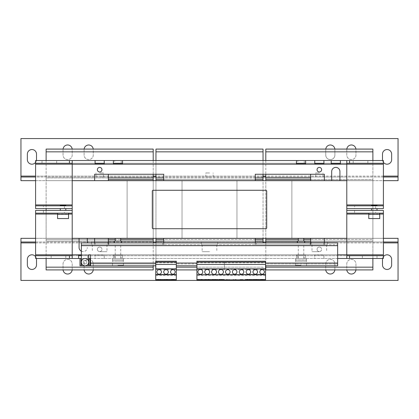 <?xml version="1.0" encoding="UTF-8"?>
<svg xmlns="http://www.w3.org/2000/svg" width="419" height="419" viewBox="0 0 419 419"><rect width="100%" height="100%" fill="white"/><g stroke="black" fill="none" stroke-linecap="round" stroke-linejoin="round"><path stroke-width="0.31" stroke-dasharray="2.1 1.57" d="M377 255.721L362.351 255.721L377 255.721L377 258.471L362.351 258.471L377 258.471M362.351 255.721L362.351 258.471M65.799 255.721L51.155 255.721L65.799 255.721L65.799 258.471L51.155 258.471L65.799 258.471M51.155 255.721L51.155 258.471M319.336 247.027A2.289 2.289 0 0 0 317.047 249.315A2.289 2.289 0 0 0 319.336 251.604A2.289 2.289 0 0 1 317.047 249.315A2.289 2.289 0 0 1 319.336 247.027A2.289 2.289 0 0 1 321.624 249.315A2.289 2.289 0 0 1 319.336 251.604A2.289 2.289 0 0 0 321.624 249.315A2.289 2.289 0 0 0 319.336 247.027M99.664 247.027A2.289 2.289 0 0 0 97.376 249.315A2.289 2.289 0 0 0 99.664 251.604A2.289 2.289 0 0 1 97.376 249.315A2.289 2.289 0 0 1 99.664 247.027A2.289 2.289 0 0 1 101.953 249.315A2.289 2.289 0 0 1 99.664 251.604A2.289 2.289 0 0 0 101.953 249.315A2.289 2.289 0 0 0 99.664 247.027M64.426 210.417L43.377 210.417L64.426 210.417L64.426 213.161L43.377 213.161L64.426 213.161M43.377 210.417L43.377 213.161M375.623 210.417L354.574 210.417L375.623 210.417L375.623 213.161L354.574 213.161L375.623 213.161M354.574 210.417L354.574 213.161M43.377 208.583L64.426 208.583L43.377 208.583L43.377 205.839L64.426 205.839L43.377 205.839M64.426 208.583L64.426 205.839M354.574 208.583L375.623 208.583L354.574 208.583L354.574 205.839L375.623 205.839L354.574 205.839M375.623 208.583L375.623 205.839M99.664 167.396A2.289 2.289 0 0 1 101.953 169.685A2.289 2.289 0 0 1 99.664 171.973A2.289 2.289 0 0 1 97.376 169.685A2.289 2.289 0 0 1 99.664 167.396M319.336 167.396A2.289 2.289 0 0 1 321.624 169.685A2.289 2.289 0 0 1 319.336 171.973A2.289 2.289 0 0 1 317.047 169.685A2.289 2.289 0 0 1 319.336 167.396M297.778 163.279L304.278 163.279L297.778 163.279L297.778 160.529L304.278 160.529L297.778 160.529M304.278 163.279L304.278 160.529M114.722 163.279L121.222 163.279L114.722 163.279L114.722 160.529L121.222 160.529L114.722 160.529M121.222 163.279L121.222 160.529M353.201 163.279L367.845 163.279L353.201 163.279L353.201 160.529L367.845 160.529L353.201 160.529M367.845 163.279L367.845 160.529M42 163.279L56.649 163.279L42 163.279L42 160.529L56.649 160.529L42 160.529M56.649 163.279L56.649 160.529M172.89 269.637A2.289 2.289 0 0 0 170.601 271.921A2.289 2.289 0 0 0 172.89 274.209A2.289 2.289 0 0 0 175.179 271.921A2.289 2.289 0 0 0 172.89 269.637M166.024 269.637A2.289 2.289 0 0 0 163.735 271.921A2.289 2.289 0 0 0 166.024 274.209A2.289 2.289 0 0 0 168.312 271.921A2.289 2.289 0 0 0 166.024 269.637M159.157 269.637A2.289 2.289 0 0 0 156.868 271.921A2.289 2.289 0 0 0 159.157 274.209A2.289 2.289 0 0 0 161.446 271.921A2.289 2.289 0 0 0 159.157 269.637M214.078 269.454A2.472 2.472 0 0 0 211.605 271.921A2.472 2.472 0 0 0 214.078 274.393A2.472 2.472 0 0 0 216.55 271.921A2.472 2.472 0 0 0 214.078 269.454M220.939 269.454A2.472 2.472 0 0 0 218.472 271.921A2.472 2.472 0 0 0 220.939 274.393A2.472 2.472 0 0 0 223.411 271.921A2.472 2.472 0 0 0 220.939 269.454M207.211 269.454A2.472 2.472 0 0 0 204.739 271.921A2.472 2.472 0 0 0 207.211 274.393A2.472 2.472 0 0 0 209.683 271.921A2.472 2.472 0 0 0 207.211 269.454M200.345 269.454A2.472 2.472 0 0 0 197.878 271.921A2.472 2.472 0 0 0 200.345 274.393A2.472 2.472 0 0 0 202.817 271.921A2.472 2.472 0 0 0 200.345 269.454M255.265 274.209A2.289 2.289 90 0 1 252.976 271.921A2.289 2.289 90 0 1 255.265 269.637A2.289 2.289 90 0 1 257.554 271.921A2.289 2.289 90 0 1 255.265 274.209M262.132 274.209A2.289 2.289 90 0 1 259.843 271.921A2.289 2.289 90 0 1 262.132 269.637A2.289 2.289 90 0 1 264.415 271.921A2.289 2.289 90 0 1 262.132 274.209M248.399 274.209A2.289 2.289 90 0 1 246.11 271.921A2.289 2.289 90 0 1 248.399 269.637A2.289 2.289 90 0 1 250.688 271.921A2.289 2.289 90 0 1 248.399 274.209M234.671 274.209A2.289 2.289 90 0 1 232.383 271.921A2.289 2.289 90 0 1 234.671 269.637A2.289 2.289 90 0 1 236.96 271.921A2.289 2.289 90 0 1 234.671 274.209M241.538 274.209A2.289 2.289 90 0 1 239.249 271.921A2.289 2.289 90 0 1 241.538 269.637A2.289 2.289 90 0 1 243.821 271.921A2.289 2.289 90 0 1 241.538 274.209M227.805 274.209A2.289 2.289 90 0 1 225.516 271.921A2.289 2.289 90 0 1 227.805 269.637A2.289 2.289 90 0 1 230.094 271.921A2.289 2.289 90 0 1 227.805 274.209M301.031 258.471L298.281 258.471L301.031 258.471M304.278 255.721L297.778 255.721L304.278 255.721L304.278 258.471L297.778 258.471L304.278 258.471M297.778 255.721L297.778 258.471M117.969 258.471L120.719 258.471L117.969 258.471M121.222 255.721L114.722 255.721L121.222 255.721L121.222 258.471L114.722 258.471L121.222 258.471M114.722 255.721L114.722 258.471M93.233 269.909A4.578 4.578 0 0 0 93.259 269.454L93.259 263.96A4.578 4.578 0 0 0 88.681 259.382A4.578 4.578 0 0 0 84.104 263.96L84.104 269.454A4.578 4.578 0 0 0 88.681 274.026A4.578 4.578 0 0 0 93.259 269.454L93.259 263.96A4.578 4.578 0 0 0 88.681 259.382A4.578 4.578 0 0 0 84.104 263.96L84.104 269.454A4.578 4.578 0 0 0 84.13 269.909M355.925 269.909A4.578 4.578 0 0 0 355.946 269.454L355.946 263.96A4.578 4.578 0 0 0 351.368 259.382A4.578 4.578 0 0 0 346.796 263.96L346.796 269.454A4.578 4.578 0 0 0 351.368 274.026A4.578 4.578 0 0 0 355.946 269.454L355.946 263.96A4.578 4.578 0 0 0 351.368 259.382A4.578 4.578 0 0 0 346.796 263.96L346.796 269.454A4.578 4.578 0 0 0 346.817 269.909M387.067 269.454A4.578 4.578 0 0 0 391.645 264.876L391.645 259.382A4.578 4.578 0 0 0 387.067 254.804A4.578 4.578 0 0 0 382.489 259.382L382.489 264.876A4.578 4.578 0 0 0 387.067 269.454M334.87 269.909A4.578 4.578 0 0 0 334.896 269.454L334.896 263.96A4.578 4.578 0 0 0 330.319 259.382A4.578 4.578 0 0 0 325.741 263.96L325.741 269.454A4.578 4.578 0 0 0 330.319 274.026A4.578 4.578 0 0 0 334.896 269.454L334.896 263.96A4.578 4.578 0 0 0 330.319 259.382A4.578 4.578 0 0 0 325.741 263.96L325.741 269.454A4.578 4.578 0 0 0 325.767 269.909M72.183 269.909A4.578 4.578 0 0 0 72.204 269.454L72.204 263.96A4.578 4.578 0 0 0 67.632 259.382A4.578 4.578 0 0 0 63.054 263.96L63.054 269.454A4.578 4.578 0 0 0 67.632 274.026A4.578 4.578 0 0 0 72.204 269.454L72.204 263.96A4.578 4.578 0 0 0 67.632 259.382A4.578 4.578 0 0 0 63.054 263.96L63.054 269.454A4.578 4.578 0 0 0 63.075 269.909M31.933 269.454A4.578 4.578 0 0 0 36.511 264.876L36.511 259.382A4.578 4.578 0 0 0 31.933 254.804A4.578 4.578 0 0 0 27.355 259.382L27.355 264.876A4.578 4.578 0 0 0 31.933 269.454M325.767 149.091A4.578 4.578 0 0 0 325.741 149.546L325.741 155.04A4.578 4.578 0 0 0 330.319 159.618A4.578 4.578 0 0 0 334.896 155.04L334.896 149.546L334.896 155.04A4.578 4.578 0 0 1 330.319 159.618A4.578 4.578 0 0 1 325.741 155.04L325.741 149.546A4.578 4.578 0 0 1 330.319 144.974A4.578 4.578 0 0 1 334.896 149.546A4.578 4.578 0 0 0 334.87 149.091M346.817 149.091A4.578 4.578 0 0 0 346.796 149.546L346.796 155.04A4.578 4.578 0 0 0 351.368 159.618A4.578 4.578 0 0 0 355.946 155.04L355.946 149.546A4.578 4.578 0 0 0 355.925 149.091M351.368 144.974A4.578 4.578 0 0 0 346.796 149.546L346.796 155.04A4.578 4.578 0 0 0 351.368 159.618A4.578 4.578 0 0 0 355.946 155.04L355.946 149.546A4.578 4.578 0 0 0 351.368 144.974M387.067 149.546A4.578 4.578 0 0 0 382.489 154.124L382.489 159.618A4.578 4.578 0 0 0 387.067 164.196A4.578 4.578 0 0 0 391.645 159.618L391.645 154.124A4.578 4.578 0 0 0 387.067 149.546M63.075 149.091A4.578 4.578 0 0 0 63.054 149.546L63.054 155.04A4.578 4.578 0 0 0 67.632 159.618A4.578 4.578 0 0 0 72.204 155.04L72.204 149.546A4.578 4.578 0 0 0 72.183 149.091M67.632 144.974A4.578 4.578 0 0 0 63.054 149.546L63.054 155.04A4.578 4.578 0 0 0 67.632 159.618A4.578 4.578 0 0 0 72.204 155.04L72.204 149.546A4.578 4.578 0 0 0 67.632 144.974M31.933 149.546A4.578 4.578 0 0 0 27.355 154.124L27.355 159.618A4.578 4.578 0 0 0 31.933 164.196A4.578 4.578 0 0 0 36.511 159.618L36.511 154.124A4.578 4.578 0 0 0 31.933 149.546M84.13 149.091A4.578 4.578 0 0 0 84.104 149.546L84.104 155.04A4.578 4.578 0 0 0 88.681 159.618A4.578 4.578 0 0 0 93.259 155.04L93.259 149.546A4.578 4.578 0 0 0 93.233 149.091M88.681 144.974A4.578 4.578 0 0 0 84.104 149.546L84.104 155.04A4.578 4.578 0 0 0 88.681 159.618A4.578 4.578 0 0 0 93.259 155.04L93.259 149.546A4.578 4.578 0 0 0 88.681 144.974M99.664 177.007L103.325 177.007L99.664 177.007M99.664 172.979L103.325 172.979L99.664 172.979M319.336 177.007L315.675 177.007L319.336 177.007M319.336 172.979L315.675 172.979L319.336 172.979M209.5 177.007L205.839 177.007L209.5 177.007M209.5 172.979L205.839 172.979L209.5 172.979M99.664 251.693L106.986 251.693L99.664 251.693M92.342 244.738L106.986 244.738L92.342 244.738L92.342 251.693M106.986 244.738L106.986 251.693M91.426 241.993L107.903 241.993L91.426 241.993L91.426 244.738L107.903 244.738L91.426 244.738M107.903 241.993L107.903 244.738M319.336 251.693L312.014 251.693L319.336 251.693M312.014 244.738L326.658 244.738L312.014 244.738L312.014 251.693M326.658 244.738L326.658 251.693M311.097 241.993L327.574 241.993L311.097 241.993L311.097 244.738L327.574 244.738L311.097 244.738M327.574 241.993L327.574 244.738M209.5 251.693L202.178 251.693L209.5 251.693M202.178 244.738L216.822 244.738L202.178 244.738L202.178 251.693M216.822 244.738L216.822 251.693M201.261 241.993L217.739 241.993L201.261 241.993L201.261 244.738L217.739 244.738L201.261 244.738M217.739 241.993L217.739 244.738M117.969 265.332L123.464 265.332L117.969 265.332M117.969 261.121L123.464 261.121L117.969 261.121M112.481 258.471L123.464 258.471L112.481 258.471L112.481 259.932L123.464 259.932L112.481 259.932M123.464 258.471L123.464 259.932M112.57 259.932L123.369 259.932L112.57 259.932L112.57 261.121L123.369 261.121L112.57 261.121M123.369 259.932L123.369 261.121M295.536 258.471L306.519 258.471L295.536 258.471L295.536 259.932L306.519 259.932L295.536 259.932M306.519 258.471L306.519 259.932M306.43 261.121L295.631 261.121L306.43 261.121L306.43 259.932L295.631 259.932L306.43 259.932M295.631 261.121L295.631 259.932M301.031 265.332L295.536 265.332L301.031 265.332M301.031 261.121L295.536 261.121L301.031 261.121M117.969 244.738L120.719 244.738L117.969 244.738M301.031 244.738L298.281 244.738L301.031 244.738M304.692 241.077L297.37 241.077L304.692 241.077M301.031 242.91L304.692 242.91L301.031 242.91M121.63 241.077L114.308 241.077L121.63 241.077M117.969 242.91L114.308 242.91L117.969 242.91M117.969 238.332L120.719 238.332L117.969 238.332M301.031 238.332L298.281 238.332L301.031 238.332M85.759 265.714A3.661 3.661 0 0 0 88.681 262.132A3.661 3.661 0 0 0 84.282 258.544A3.661 3.661 0 0 0 85.02 265.793A3.661 3.661 0 0 0 85.759 265.714M84.654 260.335A1.833 1.833 0 0 1 86.812 261.76A1.833 1.833 0 0 1 85.387 263.923A1.833 1.833 0 0 0 86.812 261.76A1.833 1.833 0 0 0 84.654 260.335A1.833 1.833 0 0 1 86.812 261.76A1.833 1.833 0 0 1 85.387 263.923A1.833 1.833 0 0 1 83.229 262.498A1.833 1.833 0 0 1 84.654 260.335A1.833 1.833 0 0 1 86.812 261.76A1.833 1.833 0 0 1 85.387 263.923A1.833 1.833 0 0 1 83.229 262.498A1.833 1.833 0 0 1 84.654 260.335A1.833 1.833 0 0 0 83.229 262.498A1.833 1.833 0 0 0 85.387 263.923A1.833 1.833 0 0 1 83.229 262.498A1.833 1.833 0 0 1 84.654 260.335M68.543 218.561L57.56 218.561M68.543 214.35L57.56 214.35M68.454 213.161L57.654 213.161L68.454 213.161M68.454 214.35L57.654 214.35L68.454 214.35M379.651 213.161L368.851 213.161L379.651 213.161M379.651 214.35L368.851 214.35L379.651 214.35M379.745 218.561L368.762 218.561M379.745 214.35L368.762 214.35M63.054 210.417L60.31 210.417L63.054 210.417M63.054 208.583L60.31 208.583L63.054 208.583M374.251 210.417L377 210.417L374.251 210.417M374.251 208.583L377 208.583L374.251 208.583M331.691 180.668L324.369 180.668L331.691 180.668L331.691 171.518A4.117 4.117 0 0 1 335.813 167.396A4.117 4.117 0 0 1 339.929 171.518L339.929 180.668L346.796 180.668L46.121 180.668L46.121 208.583M63.054 205.839L60.31 205.839L63.054 205.839M65.799 205.2L60.31 205.2M374.251 205.839L377 205.839L374.251 205.839M377 205.2L371.506 205.2M81.359 251.175A4.117 4.117 0 0 0 87.309 247.482A4.117 4.117 0 0 1 83.187 251.604A4.117 4.117 0 0 1 79.071 247.482L79.071 238.332L46.121 238.332L46.121 179.568L46.121 180.668L72.204 180.668L46.121 180.668L72.204 180.668L72.204 238.332L46.121 238.332L46.121 258.471M372.879 160.529L372.879 180.668L346.796 180.668L346.796 238.332L372.879 238.332L346.796 238.332L372.879 238.332L372.879 239.432L372.879 180.668L372.879 238.332L346.796 238.332L346.796 255.721L72.204 255.721L72.204 238.332L46.121 238.332L72.204 238.332L72.204 180.668L108.359 180.668L108.359 174.262L163.735 174.262L163.735 180.668L255.265 180.668L163.735 180.668L255.265 180.668L163.735 180.668L163.735 174.262L163.735 180.668M113.392 255.721L122.547 255.721L122.547 254.852L113.392 254.852L113.392 255.721L113.392 254.852L122.547 254.852L122.547 255.721L113.392 255.721L113.392 258.465L122.547 258.465L122.547 254.988L113.392 254.988L113.392 258.465L113.392 254.988L122.547 254.988L122.547 258.465L113.392 258.465L113.392 255.721M95.087 255.721L104.242 255.721L104.242 254.852L95.087 254.852L95.087 258.465L104.242 258.465L104.242 254.988L95.087 254.988L95.087 258.465M81.359 255.721L87.765 255.721L87.765 254.852L78.615 254.852M314.758 255.721L323.913 255.721L323.913 254.852L314.758 254.852L314.758 258.465L323.913 258.465L323.913 254.988L314.758 254.988L314.758 258.465M296.453 255.721L305.608 255.721L305.608 254.852L296.453 254.852L296.453 255.721L296.453 254.852L305.608 254.852L305.608 255.721L296.453 255.721L296.453 258.465L305.608 258.465L305.608 254.988L296.453 254.988L296.453 258.465L296.453 254.988L305.608 254.988L305.608 258.465L296.453 258.465L296.453 255.721M337.641 258.471L90.514 258.471M81.176 258.471L90.054 258.471L90.054 265.793L88.954 265.793L88.954 258.471L79.987 258.471L79.987 265.793L81.176 265.793L81.176 258.471L79.987 258.471L81.087 258.471L81.087 265.793L79.987 265.793M88.681 258.471L81.359 258.471L87.765 258.465L87.765 254.988L81.359 254.988M263.043 242.91L263.043 180.668L265.793 180.668L263.043 180.668L263.043 238.332L265.793 238.332L236.96 238.332L236.96 180.668L263.043 180.668L153.207 180.668L153.207 238.332L72.204 238.332L72.204 213.161L35.594 213.161L35.594 210.417L35.594 258.471L35.594 255.721L383.406 255.721L383.406 258.471L383.406 210.417L383.406 213.161L346.796 213.161L346.796 210.417L346.796 238.332L346.796 180.668L339.929 180.668M35.594 258.471L383.406 258.471M296.453 160.535L305.608 160.535L305.608 163.279L296.453 163.279L296.453 160.535M337.641 242.91L81.359 242.91L81.359 244.738L337.641 244.738L337.641 242.91L337.641 244.738L323.913 244.738L324.369 244.738L324.369 238.332L346.796 238.332L265.793 238.332L265.793 180.668L291.875 180.668L291.875 238.332L291.875 180.668L265.793 180.668L265.793 238.332L291.875 238.332L265.793 238.332L291.875 238.332L291.875 180.668L265.793 180.668L291.875 180.668L291.875 238.332L236.96 238.332L236.96 180.668L372.879 180.668L346.796 180.668L346.796 208.583L346.796 205.839L383.406 205.839L383.406 208.583L383.406 160.529L35.594 160.529L35.594 208.583L72.204 208.583L72.204 180.668L108.359 180.668M113.392 160.535L122.547 160.535L122.547 163.279L113.392 163.279L113.392 160.535M383.406 160.529L383.406 163.279L35.594 163.279L35.594 160.529M305.608 164.148L296.453 164.012L305.608 164.148M122.547 164.148L113.392 164.012L122.547 164.148M153.207 267.165L46.121 267.165L46.121 269.909L153.207 269.909L153.207 180.668L72.204 180.668L72.204 163.279L346.796 163.279L346.796 180.668L265.793 180.668L265.793 149.091L372.879 149.091L372.879 151.835L265.793 151.835M323.913 164.148L314.758 164.148M104.242 164.148L95.087 164.148M340.385 164.148L331.235 164.148M157.649 280.437L160.671 280.437L157.649 280.437L157.649 279.52L157.649 280.437M155.727 280.437L176.32 280.437L155.727 280.437L155.727 261.309L176.32 261.309L176.32 263.96L196.914 263.96L196.914 265.793L196.914 261.309L265.562 261.341L196.914 261.309M171.376 280.437L174.398 280.437L171.376 280.437L171.376 279.52L174.398 279.52L174.398 280.437L174.398 279.52L171.376 279.52L171.376 280.437M167.532 280.437L164.515 280.437L167.532 280.437L167.532 279.52L167.532 280.437M246.891 280.437L249.913 280.437L246.891 280.437L246.891 279.52L246.891 280.437M196.914 280.437L265.562 280.437L196.914 280.437L196.914 261.341M260.618 280.437L263.64 280.437L260.618 280.437L260.618 279.52L263.64 279.52L263.64 280.437L263.64 279.52L260.618 279.52L260.618 280.437M256.774 280.437L253.757 280.437L256.774 280.437L256.774 279.52L256.774 280.437M226.297 280.437L229.313 280.437L226.297 280.437L226.297 279.52L226.297 280.437M240.024 280.437L243.046 280.437L240.024 280.437L240.024 279.52L243.046 279.52L243.046 280.437L243.046 279.52L240.024 279.52L240.024 280.437M236.18 280.437L233.158 280.437L236.18 280.437L236.18 279.52L236.18 280.437M155.957 242.91L155.957 267.165L155.957 241.077L263.043 241.077L155.957 241.077L155.957 238.332L263.043 238.332L155.957 238.332L182.04 238.332L155.957 238.332L182.04 238.332L182.04 180.668L182.04 238.332L155.957 238.332L155.957 180.668L155.957 238.332L127.125 238.332L127.125 180.668L127.125 238.332L127.125 180.668L153.207 180.668L127.125 180.668L127.125 238.332L153.207 238.332L79.071 238.332M155.957 179.568L263.043 179.568L263.043 180.668L155.957 180.668L182.04 180.668L182.04 238.332L182.04 180.668L155.957 180.668L155.957 149.091L263.043 149.091L263.043 151.835L155.957 151.835M310.641 179.568L372.879 179.568L372.879 180.668L346.796 180.668L346.796 205.839M236.96 180.668L236.96 238.332L236.96 180.668M46.121 210.417L46.121 239.432L108.359 239.432M263.043 179.568L263.043 151.835M263.043 177.923L155.957 177.923M155.957 160.529L155.957 174.262M263.043 160.529L263.043 174.262M255.265 177.923L163.735 177.923M255.265 179.568L163.735 179.568M255.265 239.432L163.735 239.432M255.265 241.077L163.735 241.077M176.32 267.165L263.043 267.165L263.043 269.909L263.043 267.165L196.914 267.165M155.957 267.165L155.957 269.909L155.957 267.165M176.32 269.909L196.914 269.909M263.043 241.077L155.957 241.077M263.043 239.432L155.957 239.432M163.735 174.262L94.631 174.262L94.631 180.668L72.204 180.668L153.207 180.668L153.207 177.923L46.121 177.923L46.121 149.091L153.207 149.091L153.207 151.835L46.121 151.835M46.121 160.529L46.121 177.923L153.207 177.923L153.207 151.835M153.207 160.529L153.207 174.262M108.359 177.923L46.121 177.923L46.121 179.568L46.121 177.923L153.207 177.923M108.359 179.568L153.207 179.568M120.719 239.432L115.225 239.432M108.359 241.077L46.121 241.077L46.121 239.432L153.207 239.432M153.207 241.077L46.121 241.077L153.207 241.077L46.121 241.077L46.121 267.165M153.207 242.91L153.207 265.793M163.735 238.332L255.265 238.332L163.735 238.332L255.265 238.332L255.265 244.738L256.182 244.738L255.265 244.738L256.182 244.738L255.265 244.738L255.265 238.332L163.735 238.332L163.735 244.738L162.818 244.738L163.735 244.738L162.818 244.738L163.735 244.738L163.735 238.332L163.735 242.91M94.631 238.332L87.309 238.332L94.631 238.332L94.631 244.738L95.087 244.738L95.087 242.91L95.087 244.738L81.359 244.738L81.359 242.91M324.369 238.332L346.796 238.332L346.796 177.007L265.793 177.007M35.594 238.332L108.359 238.332L72.204 238.332L72.204 213.161M153.207 238.332L155.957 238.332L153.207 238.332M153.207 180.668L155.957 180.668L153.207 180.668M94.631 180.668L346.796 180.668L310.641 180.668L346.796 180.668L346.796 238.332L346.796 180.668L383.406 180.668M265.793 179.568L372.879 179.568L372.879 151.835M265.793 177.923L310.641 177.923M265.793 160.529L265.793 174.262M372.879 267.165L265.793 267.165L265.793 269.909L372.879 269.909L372.879 241.077L265.793 241.077L265.793 239.432L372.879 239.432L372.879 241.077L372.879 239.432L310.641 239.432M303.775 239.432L298.281 239.432M372.879 258.471L372.879 241.077L310.641 241.077M265.793 242.91L265.793 265.793M265.793 267.165L265.793 241.077L372.879 241.077L265.793 241.077M265.793 239.432L265.793 238.332L383.406 238.332M152.296 227.805A0.917 0.917 0 0 0 153.207 228.722L265.793 228.722A0.917 0.917 0 0 0 266.704 227.805L266.704 191.195A0.917 0.917 0 0 0 265.793 190.278L153.207 190.278A0.917 0.917 0 0 0 152.296 191.195L152.296 227.805M72.204 208.583L72.204 180.668L20.95 180.668L20.95 177.007L398.05 177.007L398.05 180.668L346.796 180.668M346.796 213.161L346.796 238.332L398.05 238.332L398.05 241.993L20.95 241.993L20.95 238.332L72.204 238.332L72.204 180.668L35.594 180.668M255.265 180.668L255.265 174.262L255.265 180.668L255.265 174.262L310.641 174.262L310.641 180.668M310.641 242.91L310.641 244.738L323.913 244.738L323.913 242.91L323.913 244.738L256.182 244.738L324.369 244.738L324.369 242.91M310.641 238.332L310.641 244.738L94.631 244.738L94.631 242.91M349.54 255.721L349.54 258.471M346.796 255.721L346.796 258.471L346.796 255.721M72.204 255.721L72.204 258.471L72.204 255.721M69.46 255.721L69.46 258.471M255.265 242.91L255.265 238.332M87.309 238.332L87.309 242.91M108.359 238.332L108.359 244.738L162.818 244.738L95.087 244.738L108.82 244.738L108.359 244.738L108.359 242.91M310.18 244.738L256.182 244.738L256.182 242.91L256.182 244.738L310.18 244.738L310.18 242.91L310.18 244.738M35.594 210.417L72.204 210.417M346.796 210.417L383.406 210.417M72.204 205.839L35.594 205.839L35.594 208.583M383.406 208.583L346.796 208.583M324.369 180.668L324.369 174.262L255.265 174.262M346.796 163.279L346.796 160.529L346.796 163.279M72.204 163.279L72.204 160.529L72.204 163.279M349.54 163.279L349.54 160.529M69.46 163.279L69.46 160.529M88.865 258.471L88.865 265.793L90.054 265.793M88.865 265.793L81.176 265.793M176.32 268.857L155.727 268.857M176.32 264.415L155.727 264.415M155.727 261.309L155.727 263.96L90.514 263.96L90.514 265.793L90.514 263.043L155.727 263.043L155.727 261.278L176.32 261.231M176.32 280.437L176.32 261.341L155.727 261.341M176.32 262.765L155.727 262.765M176.32 269.38L155.727 269.38M176.32 275.582L155.727 275.582M155.727 279.337L155.727 279.882L155.727 279.337L176.32 279.337L176.32 279.882L176.32 279.337L155.727 279.337M176.32 279.882L155.727 279.882M155.727 263.043L155.727 265.793L155.727 263.96L90.514 263.96M176.32 261.278L176.32 265.793L176.32 263.96L196.914 263.96L196.914 261.278L265.562 261.231M265.562 280.437L265.562 269.38L224.375 269.38L224.375 262.765L196.914 262.765M196.914 269.38L224.375 269.38L224.375 263.148M265.562 275.582L196.914 275.582M222.452 280.437L219.43 280.437L222.452 280.437L222.452 279.52L222.452 280.437M215.586 280.437L212.564 280.437L215.586 280.437L215.586 279.52L215.586 280.437M224.375 279.337L196.914 279.337L196.914 279.882L196.914 279.337L224.375 279.337M265.562 279.882L265.562 279.337L265.562 279.882L196.914 279.882M265.562 268.857L196.914 268.857M265.562 261.309L265.562 264.415L196.914 264.415M201.858 280.437L198.836 280.437L201.858 280.437L201.858 279.52L201.858 280.437M208.72 280.437L205.703 280.437L208.72 280.437L208.72 279.52L208.72 280.437M265.562 279.337L244.968 279.337L265.562 279.337M265.562 261.341L265.562 262.765L224.375 262.765M265.562 269.38L265.562 262.765M265.562 261.278L265.562 263.96L337.641 263.96L337.641 265.793L337.641 263.96L265.562 263.96L265.562 265.793L337.641 265.793M108.82 244.738L108.82 242.91L108.82 244.738M162.818 244.738L162.818 242.91L162.818 244.738M337.641 244.738L337.641 245.654L81.359 245.654L81.359 244.738M176.32 265.793L196.914 265.793M265.562 263.043L337.641 263.043L337.641 263.96M81.359 245.654L81.359 265.793L88.681 265.793L88.681 254.804L81.359 254.804M90.514 263.043L90.514 254.804L88.681 254.804M337.641 263.043L337.641 245.654M90.514 265.793L155.727 265.793M346.796 238.332L72.204 238.332L72.204 180.668L72.204 238.332L346.796 238.332L346.796 241.993L383.406 241.993M72.204 238.332L72.204 241.993L153.207 241.993M155.957 241.993L263.043 241.993M265.793 241.993L346.796 241.993M35.594 241.993L72.204 241.993M20.95 238.332L20.95 280.437L398.05 280.437L398.05 238.332M383.406 256.638A4.578 4.578 0 0 0 382.584 258.471M36.416 258.471A4.578 4.578 0 0 0 35.594 256.638M382.584 160.529A4.578 4.578 0 0 0 383.406 162.363M35.594 162.363A4.578 4.578 0 0 0 36.416 160.529M398.05 180.668L398.05 138.563L20.95 138.563L20.95 180.668M153.207 177.007L35.594 177.007M263.043 177.007L155.957 177.007M383.406 177.007L346.796 177.007M72.204 180.668L72.204 177.007M229.313 279.52L229.313 280.437L229.313 279.52L226.297 279.52L229.313 279.52M233.158 279.52L233.158 280.437L233.158 279.52L236.18 279.52L233.158 279.52M249.913 279.52L249.913 280.437L249.913 279.52L246.891 279.52L249.913 279.52M253.757 279.52L253.757 280.437L253.757 279.52L256.774 279.52L253.757 279.52M205.703 279.52L205.703 280.437L205.703 279.52L208.72 279.52L205.703 279.52M198.836 279.52L198.836 280.437L198.836 279.52L201.858 279.52L198.836 279.52M212.564 279.52L212.564 280.437L212.564 279.52L215.586 279.52L212.564 279.52M219.43 279.52L219.43 280.437L219.43 279.52L222.452 279.52L219.43 279.52M160.671 279.52L160.671 280.437L160.671 279.52L157.649 279.52L160.671 279.52M164.515 279.52L164.515 280.437L164.515 279.52L167.532 279.52L164.515 279.52M323.913 160.535L323.913 163.279M314.758 160.535L314.758 163.279M305.608 160.535L305.608 163.279L305.608 160.535M122.547 160.535L122.547 163.279L122.547 160.535M104.242 160.535L104.242 163.279M95.087 160.535L95.087 163.279M340.385 160.535L340.385 163.279M331.235 160.535L331.235 163.279M122.547 258.465L122.547 255.721L122.547 258.465M305.608 258.465L305.608 255.721L305.608 258.465M104.242 258.465L104.242 255.721M78.615 258.465L78.615 255.721M87.765 258.465L87.765 255.721M323.913 258.465L323.913 255.721M72.204 254.804L346.796 254.804L72.204 254.804M337.641 254.804L90.514 254.804M383.406 254.804L35.594 254.804M35.594 164.196L383.406 164.196M72.204 164.196L346.796 164.196L72.204 164.196M72.204 204.922L35.594 204.922M383.406 204.922L346.796 204.922M57.654 214.078L68.454 214.078M368.851 214.078L379.651 214.078M346.796 214.078L383.406 214.078M35.594 214.078L72.204 214.078M176.32 263.043L196.914 263.043M35.594 242.91L383.406 242.91M20.95 242.91L398.05 242.91M383.406 176.09L265.793 176.09M263.043 176.09L155.957 176.09M153.207 176.09L35.594 176.09M398.05 176.09L20.95 176.09M303.775 258.471L303.775 244.738M115.225 258.471L115.225 244.738M96.003 177.007L96.003 172.979M315.675 177.007L315.675 172.979M205.839 177.007L205.839 172.979M112.481 265.332L112.481 261.121M306.519 265.332L306.519 261.121M298.281 258.471L298.281 244.738M120.719 258.471L120.719 244.738M295.536 265.332L295.536 261.121M123.464 265.332L123.464 261.121M213.161 177.007L213.161 172.979M322.997 177.007L322.997 172.979M103.325 177.007L103.325 172.979"/><path stroke-width="0.63" d="M99.664 171.973A2.289 2.289 0 0 0 101.953 169.685A2.289 2.289 0 0 0 99.664 167.396A2.289 2.289 0 0 0 97.376 169.685A2.289 2.289 0 0 0 99.664 171.973M319.336 171.973A2.289 2.289 0 0 0 321.624 169.685A2.289 2.289 0 0 0 319.336 167.396A2.289 2.289 0 0 0 317.047 169.685A2.289 2.289 0 0 0 319.336 171.973M172.89 269.637A2.289 2.289 0 0 0 170.601 271.921A2.289 2.289 0 0 0 172.89 274.209A2.289 2.289 0 0 0 175.179 271.921A2.289 2.289 0 0 0 172.89 269.637M166.024 269.637A2.289 2.289 0 0 0 163.735 271.921A2.289 2.289 0 0 0 166.024 274.209A2.289 2.289 0 0 0 168.312 271.921A2.289 2.289 0 0 0 166.024 269.637M159.157 269.637A2.289 2.289 0 0 0 156.868 271.921A2.289 2.289 0 0 0 159.157 274.209A2.289 2.289 0 0 0 161.446 271.921A2.289 2.289 0 0 0 159.157 269.637M214.078 269.454A2.472 2.472 0 0 0 211.605 271.921A2.472 2.472 0 0 0 214.078 274.393A2.472 2.472 0 0 0 216.55 271.921A2.472 2.472 0 0 0 214.078 269.454M220.939 269.454A2.472 2.472 0 0 0 218.472 271.921A2.472 2.472 0 0 0 220.939 274.393A2.472 2.472 0 0 0 223.411 271.921A2.472 2.472 0 0 0 220.939 269.454M207.211 269.454A2.472 2.472 0 0 0 204.739 271.921A2.472 2.472 0 0 0 207.211 274.393A2.472 2.472 0 0 0 209.683 271.921A2.472 2.472 0 0 0 207.211 269.454M200.345 269.454A2.472 2.472 0 0 0 197.878 271.921A2.472 2.472 0 0 0 200.345 274.393A2.472 2.472 0 0 0 202.817 271.921A2.472 2.472 0 0 0 200.345 269.454M255.265 274.209A2.289 2.289 90 0 1 252.976 271.921A2.289 2.289 90 0 1 255.265 269.637A2.289 2.289 90 0 1 257.554 271.921A2.289 2.289 90 0 1 255.265 274.209M262.132 274.209A2.289 2.289 90 0 1 259.843 271.921A2.289 2.289 90 0 1 262.132 269.637A2.289 2.289 90 0 1 264.415 271.921A2.289 2.289 90 0 1 262.132 274.209M248.399 274.209A2.289 2.289 90 0 1 246.11 271.921A2.289 2.289 90 0 1 248.399 269.637A2.289 2.289 90 0 1 250.688 271.921A2.289 2.289 90 0 1 248.399 274.209M234.671 274.209A2.289 2.289 90 0 1 232.383 271.921A2.289 2.289 90 0 1 234.671 269.637A2.289 2.289 90 0 1 236.96 271.921A2.289 2.289 90 0 1 234.671 274.209M241.538 274.209A2.289 2.289 90 0 1 239.249 271.921A2.289 2.289 90 0 1 241.538 269.637A2.289 2.289 90 0 1 243.821 271.921A2.289 2.289 90 0 1 241.538 274.209M227.805 274.209A2.289 2.289 90 0 1 225.516 271.921A2.289 2.289 90 0 1 227.805 269.637A2.289 2.289 90 0 1 230.094 271.921A2.289 2.289 90 0 1 227.805 274.209M84.13 269.909A4.578 4.578 0 0 0 93.233 269.909M346.817 269.909A4.578 4.578 0 0 0 355.925 269.909M382.584 258.471A4.578 4.578 0 0 0 382.489 259.382L382.489 264.876A4.578 4.578 0 0 0 387.067 269.454A4.578 4.578 0 0 0 391.645 264.876L391.645 259.382A4.578 4.578 0 0 0 383.406 256.638M325.767 269.909A4.578 4.578 0 0 0 334.87 269.909M63.075 269.909A4.578 4.578 0 0 0 72.183 269.909M35.594 256.638A4.578 4.578 0 0 0 27.355 259.382L27.355 264.876A4.578 4.578 0 0 0 31.933 269.454A4.578 4.578 0 0 0 36.511 264.876L36.511 259.382A4.578 4.578 0 0 0 36.416 258.471M334.87 149.091A4.578 4.578 0 0 0 325.767 149.091M355.925 149.091A4.578 4.578 0 0 0 346.817 149.091M383.406 162.363A4.578 4.578 0 0 0 391.645 159.618L391.645 154.124A4.578 4.578 0 0 0 387.067 149.546A4.578 4.578 0 0 0 382.489 154.124L382.489 159.618A4.578 4.578 0 0 0 382.584 160.529M72.183 149.091A4.578 4.578 0 0 0 63.075 149.091M36.416 160.529A4.578 4.578 0 0 0 36.511 159.618L36.511 154.124A4.578 4.578 0 0 0 31.933 149.546A4.578 4.578 0 0 0 27.355 154.124L27.355 159.618A4.578 4.578 0 0 0 35.594 162.363M93.233 149.091A4.578 4.578 0 0 0 84.13 149.091M265.793 238.332L265.793 241.077L304.692 241.077L304.692 242.91M108.359 241.077L121.63 241.077L121.63 242.91M85.759 265.714A3.661 3.661 0 0 0 88.608 261.393A3.661 3.661 0 0 0 84.282 258.544A3.661 3.661 0 0 0 81.433 262.865A3.661 3.661 0 0 0 85.759 265.714M57.56 218.561L68.543 218.561L68.543 214.35L57.56 214.35L57.56 218.561M57.654 213.161L57.654 214.35M68.454 213.161L68.454 214.35M368.851 213.161L368.851 214.35M379.651 213.161L379.651 214.35M368.762 218.561L379.745 218.561L379.745 214.35L368.762 214.35L368.762 218.561M339.929 180.668L339.929 171.518A4.117 4.117 0 0 0 335.813 167.396A4.117 4.117 0 0 0 331.691 171.518L331.691 180.668M60.31 205.839L60.31 205.2L65.799 205.2L65.799 205.839M371.506 205.839L371.506 205.2L377 205.2L377 205.839M81.359 254.988L78.615 254.988L78.615 255.721L81.359 255.721M79.987 258.471L81.087 258.471L81.087 265.793L79.987 265.793L79.987 258.471L72.204 258.471L72.204 238.332L346.796 238.332L346.796 258.471L337.641 258.471M90.514 258.471L90.054 258.471L90.054 265.793L88.954 265.793L88.865 258.471L88.954 265.793M78.615 254.988L78.615 258.465L81.087 258.471M346.796 238.332L346.796 180.668L72.204 180.668L72.204 210.417L35.594 210.417L35.594 258.471L72.204 258.471M346.796 255.721L383.406 255.721L383.406 213.161L346.796 213.161M296.453 164.012L296.453 163.279L296.453 164.012L296.453 163.279L305.608 163.279L305.608 164.012L296.453 164.012L305.608 164.012L305.608 160.535L296.453 160.535L296.453 164.012M113.392 164.012L113.392 163.279L113.392 164.012L113.392 163.279L122.547 163.279L122.547 164.012L113.392 164.012L122.547 164.012L122.547 160.535L113.392 160.535L113.392 164.012M346.796 208.583L383.406 208.583L383.406 160.529L349.54 160.529L349.54 163.279L383.406 163.279M35.594 163.279L69.46 163.279L69.46 160.529L35.594 160.529L35.594 208.583L72.204 208.583M305.608 163.279L305.608 164.012L305.608 163.279M122.547 163.279L122.547 164.012L122.547 163.279M95.087 164.012L104.242 164.012L104.242 160.535L95.087 160.535L95.087 164.012L95.087 163.279L104.242 163.279L104.242 164.012M72.204 180.668L72.204 160.529L346.796 160.529L346.796 180.668M314.758 164.012L323.913 164.012L323.913 160.535L314.758 160.535L314.758 164.012L314.758 163.279L323.913 163.279L323.913 164.012M331.235 164.012L340.385 164.012L340.385 160.535L331.235 160.535L331.235 164.012L331.235 163.279L340.385 163.279L340.385 164.012M176.32 280.437L155.727 280.437L155.727 279.882L176.32 279.882L176.32 280.437L398.05 280.437L398.05 241.993L383.406 241.993M46.121 208.583L46.121 210.417M155.957 151.835L263.043 151.835L263.043 149.091L155.957 149.091L155.957 160.529M155.957 174.262L155.957 180.668M263.043 151.835L263.043 160.529M263.043 174.262L263.043 177.923L255.265 177.923M163.735 177.923L155.957 177.923M263.043 177.923L263.043 179.568L255.265 179.568M163.735 179.568L155.957 179.568M263.043 179.568L263.043 180.668M155.957 238.332L155.957 242.91M263.043 238.332L263.043 239.432L255.265 239.432M163.735 239.432L155.957 239.432M263.043 239.432L263.043 241.077L255.265 241.077M163.735 241.077L155.957 241.077M196.914 267.165L176.32 267.165M263.043 241.077L263.043 242.91M196.914 269.909L176.32 269.909M46.121 151.835L153.207 151.835L153.207 149.091L46.121 149.091L46.121 160.529M153.207 151.835L153.207 160.529M153.207 174.262L153.207 177.923L108.359 177.923M153.207 177.923L153.207 179.568L108.359 179.568M153.207 179.568L153.207 180.668M153.207 238.332L153.207 239.432L120.719 239.432M115.225 239.432L108.359 239.432M153.207 239.432L153.207 241.077L121.63 241.077M46.121 258.471L46.121 269.909L153.207 269.909L153.207 267.165L46.121 267.165M153.207 241.077L153.207 242.91M153.207 265.793L153.207 267.165M265.793 151.835L372.879 151.835L372.879 149.091L265.793 149.091L265.793 160.529M265.793 174.262L265.793 180.668M372.879 151.835L372.879 160.529M310.641 177.923L265.793 177.923M310.641 179.568L265.793 179.568M310.641 239.432L303.775 239.432M298.281 239.432L265.793 239.432M310.641 241.077L304.692 241.077M265.793 241.077L265.793 242.91M265.793 265.793L265.793 269.909L372.879 269.909L372.879 267.165L265.793 267.165M372.879 258.471L372.879 267.165M72.204 238.332L72.204 210.417M108.359 180.668L108.359 174.262L163.735 174.262L94.631 174.262L94.631 180.668M324.369 180.668L324.369 174.262L255.265 174.262L310.641 174.262L310.641 180.668M35.594 213.161L72.204 213.161M72.204 255.721L35.594 255.721M383.406 255.721L383.406 258.471L346.796 258.471M349.54 255.721L349.54 258.471M69.46 255.721L69.46 258.471M324.369 242.91L324.369 238.332M255.265 238.332L255.265 242.91M163.735 242.91L163.735 238.332M94.631 238.332L94.631 242.91M79.071 238.332L79.071 247.482A4.117 4.117 0 0 0 81.359 251.175M87.309 242.91L87.309 238.332M108.359 242.91L108.359 238.332M310.641 238.332L310.641 242.91M346.796 210.417L383.406 210.417L383.406 213.161M72.204 205.839L35.594 205.839M383.406 205.839L346.796 205.839M163.735 180.668L163.735 174.262M255.265 174.262L255.265 180.668M346.796 160.529L349.54 160.529M346.796 163.279L349.54 163.279M69.46 160.529L72.204 160.529M69.46 163.279L72.204 163.279M90.054 258.471L88.954 258.471M81.087 265.793L81.176 258.471M88.865 265.793L81.176 265.793M176.32 262.132L155.727 262.132L155.727 261.231L176.32 261.231L176.32 268.857L155.727 268.857L155.727 279.882M176.32 268.857L176.32 274.503L155.727 274.503M176.32 264.415L155.727 264.415L155.727 268.857M155.727 262.132L155.727 264.415M176.32 274.503L176.32 279.882M176.32 274.712L155.727 274.712M265.562 268.857L265.562 264.415L196.914 264.415L196.914 268.857L265.562 268.857L265.562 279.882L196.914 279.882L196.914 280.437M265.562 274.712L196.914 274.712L196.914 279.882M265.562 274.503L196.914 274.712M265.562 263.043L337.641 263.043L337.641 265.793L265.562 265.793L265.562 262.132L196.914 262.132L196.914 264.415M265.562 262.132L265.562 261.231L196.914 261.231L196.914 262.132M196.914 268.857L196.914 274.503M265.562 279.882L265.562 280.437M337.641 263.043L337.641 242.91L81.359 242.91L81.359 265.793L88.681 265.793L88.681 254.804L90.514 254.804L88.681 254.804M176.32 265.793L196.914 265.793M155.727 265.793L90.514 265.793L90.514 254.804M152.296 227.805A0.917 0.917 0 0 0 153.207 228.722L265.793 228.722A0.917 0.917 0 0 0 266.704 227.805L266.704 191.195A0.917 0.917 0 0 0 265.793 190.278L153.207 190.278A0.917 0.917 0 0 0 152.296 191.195L152.296 227.805M383.406 238.332L398.05 238.332L398.05 241.993M153.207 241.993L155.957 241.993M263.043 241.993L265.793 241.993M35.594 238.332L20.95 238.332L20.95 241.993L35.594 241.993M20.95 241.993L20.95 280.437L155.727 280.437M35.594 176.09L20.95 176.09L20.95 138.563L398.05 138.563L398.05 180.668L383.406 180.668M35.594 180.668L20.95 180.668L20.95 176.09M35.594 177.007L20.95 177.007M265.793 177.007L263.043 177.007M155.957 177.007L153.207 177.007M398.05 177.007L383.406 177.007M383.406 254.804L337.641 254.804M81.359 254.804L35.594 254.804M35.594 164.196L383.406 164.196M383.406 204.922L346.796 204.922M72.204 204.922L35.594 204.922M35.594 214.078L57.654 214.078M68.454 214.078L72.204 214.078M346.796 214.078L368.851 214.078M379.651 214.078L383.406 214.078M337.641 245.654L81.359 245.654M176.32 263.043L196.914 263.043M90.514 263.043L155.727 263.043M20.95 242.91L35.594 242.91M383.406 242.91L398.05 242.91M398.05 176.09L383.406 176.09M265.793 176.09L263.043 176.09M155.957 176.09L153.207 176.09M115.225 241.077L115.225 238.332M303.775 241.077L303.775 238.332M60.31 210.417L60.31 208.583M371.506 210.417L371.506 208.583M377 210.417L377 208.583M65.799 210.417L65.799 208.583M298.281 241.077L298.281 238.332M120.719 241.077L120.719 238.332M114.308 241.077L114.308 242.91M297.37 241.077L297.37 242.91"/></g></svg>
